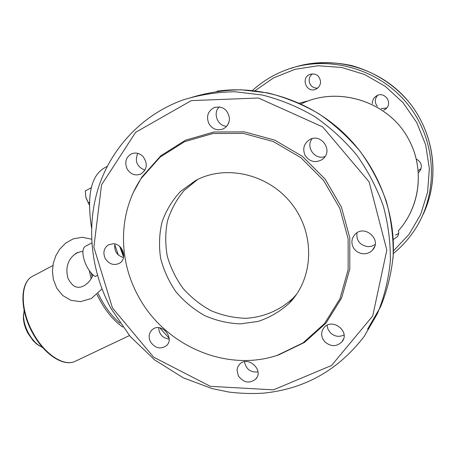 <?xml version="1.0" encoding="UTF-8"?>
<svg xmlns="http://www.w3.org/2000/svg" width="456" height="456" viewBox="0 0 456 456"><rect width="100%" height="100%" fill="white"/><g stroke="black" fill="none" stroke-linecap="round" stroke-linejoin="round"><path stroke-width="0.68" d="M377.636 95.355C375.163 98.154 374.672 101.232 376.171 104.601L377.323 106.259M381.182 108.585L386.711 107.992M372.415 103.7C372.278 100.394 373.584 97.823 376.348 95.988C384.066 90.79 393.066 102.343 386.169 108.591L383.707 110.272M398.567 230.531L398.743 233.278L397.854 235.957L397.341 236.738L393.237 239.503M395.54 235.034L398.738 233.324M416.613 159.247C421.714 162.427 422.666 166.543 419.463 171.599L418.443 172.579M418.306 170.493L421.076 168.686M312.44 73.821C309.145 76.602 308.336 79.988 310.023 83.978C311.739 86.925 314.275 88.287 317.627 88.071M320.579 81.738C320.448 85.135 318.898 87.598 315.934 89.131C306.694 93.771 300.253 77.873 309.972 74.368C315.985 73.051 319.519 75.508 320.579 81.738M127.138 168.948C124.38 162.228 125.867 157.177 131.607 153.803C135.689 152.293 139.451 153.142 142.899 156.357C147.995 163.482 147.282 169.393 140.761 174.078C135.187 176.067 130.644 174.357 127.138 168.948M137.752 153.353C134.577 161.281 136.982 166.873 144.962 170.122M305.064 155.274C302.448 149.015 303.821 143.896 309.185 139.924C320.106 132.542 333.319 149.482 323.56 158.346L321.982 159.663C315.13 163.231 309.487 161.772 305.064 155.274M312.223 138.635C305.149 146.826 315.045 160.609 325.071 156.476M322.939 339.201C320.961 335.063 321.286 331.261 323.908 327.796C331.922 317.245 350.59 331.444 342.08 341.664C336.847 346.828 331.142 346.93 324.974 341.971L322.939 339.201M327.1 325.27L327.972 329.238L330.304 332.726C334.539 336.574 339.121 337.326 344.052 334.966M150.508 341.88C148.377 337.429 148.776 333.541 151.705 330.207L152.418 329.568C161.447 321.691 175.588 338.574 166.109 345.922C160.204 349.501 155.006 348.156 150.508 341.88M158.654 327.71C159.115 334.282 162.621 338.084 169.17 339.116M238.306 375.829L237.017 369.97L237.775 366.943L239.48 364.39C247.636 355.047 264.429 370.141 255.753 379.056C249.415 383.884 243.601 382.806 238.306 375.829M244.456 361.733C246.035 369.166 250.538 372.575 257.976 371.948M353.189 247.283C351.006 242.535 351.61 238.243 354.996 234.407C364.475 223.919 382.39 239.799 372.558 250.013C370.164 252.595 367.148 253.855 363.512 253.781C358.9 253.422 355.458 251.256 353.189 247.283M356.934 232.845C356.256 240.66 359.926 245.277 367.941 246.696L371.731 246.223L375.145 244.501M208.871 123.644C206.049 116.491 207.833 111.127 214.212 107.553C222.67 105.758 227.755 109.349 229.465 118.332C229.391 123.223 227.293 126.739 223.172 128.883C217.221 130.975 212.45 129.225 208.871 123.644M219.29 106.864C212.581 112.917 217.438 126.181 226.695 126.238M105.279 258.558C102.737 252.784 103.757 248.235 108.346 244.9L113.156 243.743C122.778 243.635 127.674 258.78 119.506 263.243C113.892 265.831 109.149 264.269 105.279 258.558M114.923 243.977C113.96 250.863 116.804 255.4 123.468 257.589M195.607 180.513C226.062 163.995 269.342 174.175 292.33 204.641C315.569 234.925 313.517 278.918 289.104 303.354C280.07 311.499 269.792 317.507 258.284 321.377L240.34 323.891C228.063 323.378 216.19 320.619 204.727 315.62C193.8 309.442 184.241 301.547 176.05 291.937C168.874 281.563 163.732 270.334 160.62 258.256C158.796 245.972 159.264 233.894 162.022 222.021C166.092 210.581 172.214 200.418 180.405 191.531L195.607 180.513M197.642 179.476L184.087 190.505C176.546 199.489 171.017 209.612 167.5 220.875C165.237 232.503 165.163 244.251 167.278 256.118C170.624 267.752 175.885 278.519 183.067 288.414C191.201 297.551 200.611 305.018 211.305 310.81C222.488 315.461 234.042 317.963 245.955 318.305C263.722 317.216 280.315 310.183 293.202 298.024L296.508 294.405M23.558 314.019L23.376 317.57C23.581 322.791 25.154 328.126 28.09 333.558L33.271 340.837L36.571 343.932L39.518 345.916M42.796 347.671L37.785 344.65L34.918 342.046L31.561 338.056L28.625 333.444C25.45 327.568 23.752 321.805 23.53 316.162L24.117 310.342M91.314 187.672L85.3 191.007L85.888 197.374L89.393 205.057M89.393 205.12L86.059 198.035M89.444 202.15L88.156 202.857M89.461 244.171L85.62 246.206C78.991 249.301 85.432 270.14 95.116 276.501L97.47 275.384M274.489 356.193L278.53 354.973L304.448 342.445L326.029 323.076L341.595 298.007L349.798 268.886L349.798 237.804L341.413 207.104L325.185 179.197L302.339 156.283L274.706 140.129L244.467 131.881L213.967 131.995L185.45 140.22L160.882 155.707L141.816 177.15L133.591 191.97M308.398 100.799L299.324 103.193M138.088 295.744C163.898 345.015 225.56 372.683 277.294 355.332L303.069 342.866L324.529 323.595L339.994 298.657L348.139 269.695L348.127 238.779L339.777 208.244L323.629 180.485L300.909 157.685L273.423 141.605L243.344 133.391L213.009 133.488L184.646 141.656L160.21 157.052L141.246 178.37C118.429 212.262 117.865 258.962 138.088 295.744M405.412 221.525C420.859 198.303 422.729 166.286 409.448 140.87C390.456 101.967 338.346 85.118 301.063 103.985C338.375 85.164 390.467 101.996 409.448 140.87C424.718 169.866 419.68 207.246 398.407 230.707M91.531 227.892C86.708 195.835 90.944 175.885 104.236 168.036L107.245 166.355M169.147 338.301L159.839 327.864M118.366 255.024L114.752 244.718M98.12 293.493L101.015 299.227C106.653 309.419 113.002 317.41 120.065 323.213M91.211 272.887L92.129 276.917M52.879 265.569L32.769 276.165C20.229 281.854 19.842 309.584 33.197 333.114C44.808 354.643 64.359 367.069 75.337 361.237L129.447 335.565M97.008 294.53L99.756 299.945C106.63 312.263 114.302 321.298 122.772 327.032M89.285 270.454L91.149 278.884M112.472 307.971L153.586 357.133L210.37 386.346L273.475 389.851L331.58 365.455L372.723 315.962L386.819 250.11L369.098 181.841L322.7 126.928L258.444 98.006L191.32 100.605L135.649 132.308L101.557 184.834L93.85 247.152L112.472 307.971M393.38 250.988L409.055 234.355L420.694 214.423L427.608 192.13L429.341 168.577L425.693 144.991L416.795 122.647L403.098 102.754L385.326 86.395L364.452 74.431L341.63 67.454L318.088 65.755L295.049 69.318L273.663 77.839L254.944 90.778M422.974 214.736C440.929 177.772 434.146 129.572 405.281 97.801C376.451 65.989 329.295 54.555 290.842 68.457M393.294 253.536C400.738 247.522 407.254 240.568 412.84 232.668C438.529 196.621 437.76 143.15 409.214 106.157C380.8 69.061 329.101 54.287 287.371 69.472C274.221 74.242 262.565 81.248 252.419 90.499M367.565 329.209L380.498 306.945C387.15 290.768 391.379 273.714 393.175 255.782C393.499 237.605 391.237 219.513 386.386 201.506C380.082 183.842 371.446 167.266 360.479 151.785C348.327 137.193 334.499 124.545 318.983 113.84C302.755 104.424 285.764 97.47 267.997 92.961L241.235 89.786C223.429 90.06 206.277 92.79 189.799 97.983M364.213 336.351L377.397 313.671C384.18 297.175 388.483 279.779 390.307 261.476C390.627 242.923 388.301 224.437 383.331 206.038C376.878 187.98 368.043 171.04 356.826 155.205C344.4 140.283 330.258 127.344 314.406 116.388C297.825 106.755 280.469 99.63 262.331 95.013L235.017 91.753C216.851 92.021 199.369 94.802 182.577 100.092C141.953 114.946 111.304 148.063 98.502 187.445C85.945 226.985 90.995 271.428 111.047 308.541L130.188 336.437L154.612 359.892L183.278 377.819L211.903 388.535L228.65 392.023C239.97 393.442 251.313 393.847 262.679 393.226C304.334 389.27 338.175 370.306 364.213 336.351M120.601 247.323L123.724 255.759M385.896 108.847L385.075 109.497M398.424 234.692L397.347 236.732M420.905 169.182L419.463 171.599M132.149 153.592L131.607 153.803M323.184 158.705L321.982 159.663M343.573 338.831L342.08 341.664M166.902 345.152L166.109 345.922M256.91 377.408L255.753 379.056M374.598 246.599L372.558 250.013M215.192 107.211L214.212 107.553M119.808 263.044L119.506 263.243M293.202 298.024L289.104 303.354M75.28 253.77L77.982 252.345M75.337 361.237C63.806 367.222 44.317 354.66 32.764 333.296C19.534 309.926 19.756 282.253 32.769 276.165M36.571 343.932L37.785 344.65M23.376 317.57L23.53 316.162M91.593 239.195L82.143 237.257L73.057 238.933L65.761 243.031L59.759 249.13L55.774 255.85L53.301 263.323L52.434 271.143L53.272 279.089L56.726 288.146L62.66 295.459L70.897 300.304L80.495 301.644L91.371 298.492L101.99 288.939M82.952 251.609C76.899 251.296 70.475 256.882 68.451 262.57C66.57 267.056 66.411 272.312 67.972 278.337C71.187 284.191 74.311 287.126 77.338 287.149C81.96 288.22 90.157 283.347 92.967 274.717M91.799 242.934L89.256 244.279M423.008 214.656C438.951 181.613 436.221 138.561 411.232 104.937C397.313 87.062 376.833 72.521 351.245 65.482C332.15 61.383 313.426 61.908 295.066 67.043M229.003 121.991L227.578 125.081M393.004 258.335C396.406 213.203 377.682 165.226 343.231 132.628C308.655 100.16 260.541 84.919 216.948 91.206M277.294 355.332L278.53 354.973M141.246 178.37L141.816 177.15M123.587 257.002L119.689 246.434"/></g></svg>
